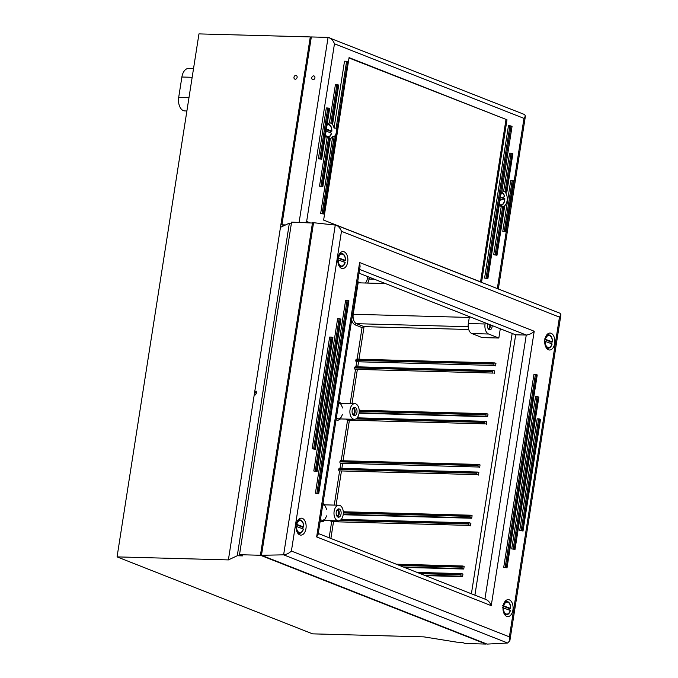 <?xml version="1.0" encoding="UTF-8"?>
<svg xmlns="http://www.w3.org/2000/svg" width="678" height="678" viewBox="0 0 678 678"><rect width="100%" height="100%" fill="white"/><g stroke="black" fill="none" stroke-linecap="round" stroke-linejoin="round"><path stroke-width="1.02" d="M330.754 520.653A1.17 0.703 91.6 0 0 331.271 521.662L469.379 525.408A1.17 0.703 -88.4 0 1 468.879 524.001L468.922 523.747A1.17 0.703 -88.4 0 1 469.634 522.84A1.17 0.703 -88.4 0 1 469.778 522.874L470.905 523.314L470.507 525.857M477.431 472.091L339.619 468.345A1.17 0.703 91.6 0 0 339.475 468.32A1.17 0.703 91.6 0 0 338.763 469.227L338.72 469.481A1.17 0.703 91.6 0 0 339.22 470.888L477.329 474.634A1.17 0.703 -88.4 0 1 476.837 473.227L476.871 472.973A1.17 0.703 -88.4 0 1 477.583 472.066A1.17 0.703 -88.4 0 1 477.727 472.1L478.854 472.541L478.456 475.083M478.626 464.472L340.814 460.735A1.17 0.703 91.6 0 0 340.661 460.701A1.17 0.703 91.6 0 0 339.958 461.608L339.915 461.862A1.17 0.703 91.6 0 0 340.415 463.269L478.524 467.015A1.17 0.703 -88.4 0 1 478.024 465.608L478.066 465.354A1.17 0.703 -88.4 0 1 478.778 464.447A1.17 0.703 -88.4 0 1 478.922 464.481L480.049 464.922L479.651 467.464M346.653 419.106A1.17 0.703 91.6 0 0 347.17 420.114L485.287 423.86A1.17 0.703 -88.4 0 1 484.787 422.453L484.821 422.199A1.17 0.703 -88.4 0 1 485.533 421.292A1.17 0.703 -88.4 0 1 485.677 421.318L486.812 421.767L486.414 424.301M493.338 370.535L355.518 366.798A1.17 0.703 91.6 0 0 355.374 366.764A1.17 0.703 91.6 0 0 354.662 367.671L354.628 367.925A1.17 0.703 91.6 0 0 355.128 369.332L493.237 373.086A1.17 0.703 -88.4 0 1 492.736 371.68L492.779 371.425A1.17 0.703 -88.4 0 1 493.482 370.519A1.17 0.703 -88.4 0 1 493.635 370.544L494.762 370.993L494.364 373.527M494.525 362.925L356.713 359.179A1.17 0.703 91.6 0 0 356.569 359.154A1.17 0.703 91.6 0 0 355.857 360.06L355.823 360.315A1.17 0.703 91.6 0 0 356.314 361.721L494.423 365.467A1.17 0.703 -88.4 0 1 493.931 364.061L493.965 363.806A1.17 0.703 -88.4 0 1 494.677 362.899A1.17 0.703 -88.4 0 1 494.821 362.933L495.949 363.374L495.559 365.908M463.752 569.011L462.625 568.571A1.17 0.703 -88.4 0 1 462.125 567.164L462.167 566.91A1.17 0.703 -88.4 0 1 462.871 566.003A1.17 0.703 -88.4 0 1 463.023 566.028L464.15 566.477L463.752 569.011L404.402 567.401M471.702 518.238L470.574 517.797A1.17 0.703 -88.4 0 1 470.074 516.382L470.117 516.128A1.17 0.703 -88.4 0 1 470.82 515.221A1.17 0.703 -88.4 0 1 470.973 515.255L472.1 515.695L471.702 518.238L343.178 514.746M462.557 576.631L461.43 576.181A1.17 0.703 -88.4 0 1 460.93 574.775L460.972 574.52A1.17 0.703 -88.4 0 1 461.684 573.613A1.17 0.703 -88.4 0 1 461.828 573.647L462.955 574.088L462.557 576.631L425.276 575.614M468.718 329.491L364.061 326.652L356.535 323.686A7.822 4.661 -88.4 0 1 353.221 314.295L358.145 282.819L385.426 283.557M487.601 416.69L486.473 416.241A1.17 0.703 -88.4 0 1 485.982 414.834L486.016 414.58A1.17 0.703 -88.4 0 1 486.728 413.673A1.17 0.703 -88.4 0 1 486.872 413.707L487.999 414.148L487.601 416.69L359.077 413.199M357.552 282.59L358.145 282.819M351.696 319.957A9.128 5.441 91.6 0 0 355.289 324.931L362.06 327.593L364.061 326.652L358.959 359.213M289.362 223.164L280.472 227.325L310.287 36.917L198.959 33.9L117.065 556.884L312.583 633.854L423.911 636.871L456.87 642.176L462.099 642.32L465.108 643.507L486.033 644.075L260.428 555.265L239.504 554.697L242.512 555.884L237.283 555.74L289.362 223.164L291.413 223.215M239.504 554.697L291.582 222.121L313.499 223.079M237.283 555.74L228.384 559.909L280.472 227.325M254.818 393.435L256.115 391.104C256.776 392.418 256.462 393.715 255.182 394.986L254.818 393.435M297.125 77.36A1.958 1.534 111.5 0 1 294.837 79.131A1.958 1.534 111.5 0 1 293.981 77.275A1.958 1.534 111.5 0 1 296.269 75.495A1.958 1.534 111.5 0 1 297.125 77.36M334.144 511.263A7.822 4.661 -88.4 0 1 338.864 505.22A7.822 4.661 -88.4 0 1 343.314 513.17A7.822 4.661 -88.4 0 1 338.441 520.865A7.822 4.661 -88.4 0 1 334.144 511.263M350.043 409.715A7.822 4.661 -88.4 0 1 354.772 403.673A7.822 4.661 -88.4 0 1 359.221 411.622A7.822 4.661 -88.4 0 1 354.348 419.309A7.822 4.661 -88.4 0 1 350.043 409.715M336.246 512.093A4.17 2.492 -88.4 0 1 338.771 508.873A4.17 2.492 -88.4 0 1 341.144 513.11A4.17 2.492 -88.4 0 1 338.542 517.212A4.17 2.492 -88.4 0 1 336.246 512.093M337.61 516.873A4.17 2.492 91.6 0 0 339.254 513.06A4.17 2.492 91.6 0 0 337.814 509.161M336.907 516.102A3.127 1.865 91.6 0 0 338.576 513.704A3.127 1.865 91.6 0 0 337.076 509.89M352.153 410.546A4.17 2.492 -88.4 0 1 354.67 407.325A4.17 2.492 -88.4 0 1 357.043 411.563A4.17 2.492 -88.4 0 1 354.441 415.665A4.17 2.492 -88.4 0 1 352.153 410.546M353.509 415.326A4.17 2.492 91.6 0 0 355.162 411.512A4.17 2.492 91.6 0 0 353.721 407.605M352.814 414.555A3.127 1.865 91.6 0 0 354.475 412.148A3.127 1.865 91.6 0 0 352.984 408.342M193.527 68.597L188.577 68.461A11.085 6.611 91.6 0 0 181.89 77.021L178.704 97.327A11.085 6.611 91.6 0 0 184.797 110.921L186.891 110.98M310.287 36.917L311.278 37.307M117.065 556.884L228.384 559.909M260.428 555.265L312.507 222.689M314.906 77.843A1.958 1.534 111.5 0 1 312.626 79.614A1.958 1.534 111.5 0 1 311.77 77.758A1.958 1.534 111.5 0 1 314.058 75.978A1.958 1.534 111.5 0 1 314.906 77.843M323.804 214.011L320.66 213.536L323.203 213.773L335.5 135.261A7.822 4.661 91.6 0 0 336.135 128.142L346.611 61.266L347.661 61.681L323.804 214.011L323.203 213.773M335.5 135.261L334.186 136.541L322.126 213.578M322.669 186.603L319.524 186.136L322.067 186.365L329.644 137.981A7.822 4.661 91.6 0 0 330.22 138.354L322.669 186.603L322.067 186.365M329.644 137.981L328.593 137.583L320.991 186.17M513.271 180.78L512.195 180.585L504.246 231.359L505.322 231.554L513.271 180.78L513.873 181.018L505.924 231.791L505.322 231.554M505.924 231.791L502.779 231.317L510.729 180.543L512.195 180.585M337.966 84.818L336.89 84.623L330.872 123.057L331.983 123.057L337.966 84.818L338.568 85.055L332.601 123.15A7.822 4.661 91.6 0 0 331.983 123.057L331.923 123.049M327.16 124.294A7.822 4.661 -88.4 0 1 329.406 123.015L335.424 84.581L336.89 84.623M512.136 153.381L511.059 153.186L505.093 191.272L506.169 191.476L512.136 153.381L512.738 153.618L506.754 191.849A7.822 4.661 91.6 0 0 506.169 191.476M501.898 191.204A7.822 4.661 -88.4 0 1 502.796 191.077A7.822 4.661 -88.4 0 1 503.627 191.23L509.593 153.143L511.059 153.186M503.627 191.23L505.093 191.272M503.356 206.578A7.822 4.661 -88.4 0 0 507.161 200.222A7.822 4.661 -88.4 0 0 505.076 192.171L506.542 192.205M504.042 206.731L496.982 255.267L493.694 254.691L496.237 254.928L503.788 206.671L502.712 206.493L495.152 254.733M496.838 255.165L496.237 254.928M493.694 254.691L501.245 206.451L502.712 206.493M499.635 201.671L487.889 278.641L484.6 278.065L487.143 278.302L511 125.981L509.915 125.786L486.067 278.107M499.788 201.629L487.889 278.641M487.745 278.539L487.143 278.302M484.6 278.065L508.458 125.744L509.915 125.786M321.533 159.203L318.38 158.737L320.931 158.966L328.881 108.192L329.483 108.429L321.533 159.203L320.931 158.966M318.38 158.737L326.338 107.963L327.796 107.997L319.846 158.771M328.881 108.192L327.796 107.997M511 125.981L512.051 126.396L501.576 193.264A7.822 4.661 91.6 0 0 500.042 200.035M503.788 206.671A7.822 4.661 91.6 0 0 504.415 206.773M346.611 61.266L344.517 61.206L334.042 128.083A7.822 4.661 -88.4 0 0 330.966 123.26L332.432 123.303M329.406 123.015L330.872 123.057M502.779 231.317L504.246 231.359M319.524 186.136L327.135 137.549L328.593 137.583M320.66 213.536L332.72 136.507L334.186 136.541M334.042 128.083L336.135 128.142M309.465 222.604L306.642 221.494L334.466 43.782L523.975 118.379L525.425 115.997L524.594 114.548L328.067 37.4L299.117 222.325M334.466 43.782C333.279 40.765 331.559 38.731 329.305 37.671M306.642 221.494L305.515 222.494M285.608 224.918L281.912 224.816L311.329 36.951L328.067 37.4M501.245 206.451A7.822 4.661 -88.4 0 1 499.449 204.841M332.72 136.507A7.822 4.661 -88.4 0 1 330.364 138.498L322.813 186.713M327.135 137.549A7.822 4.661 -88.4 0 1 325.525 134.744M506.991 119.777L481.55 282.26L323.626 220.096L349.068 57.613L506.991 119.777L349.009 57.977M480.558 281.87L505.949 119.752M281.912 224.816L284.04 225.655M326.423 129.015L331.72 131.1L330.474 131.261L326.321 129.625M327.025 125.142A6 3.576 -88.4 0 1 331.72 131.1L331.61 131.261M330.474 131.261A6.907 4.119 -88.4 0 1 330.296 132.693M325.711 135.261A6 3.576 -88.4 0 0 331.406 133.134L326.101 131.04M501.635 192.908A6 3.576 -88.4 0 1 504.5 196.713L500.05 198.146M503.364 197.086A6.907 4.119 -88.4 0 1 503.466 198.544L504.703 198.764L500.05 200.264M504.593 198.595L504.703 198.764A6 3.576 -88.4 0 1 499.533 204.307M500.017 199.654L503.466 198.544M469.413 316.618L468.329 323.542A8.348 4.975 91.6 0 0 471.871 333.559L482.092 337.585L498.839 338.034L500.288 328.771M488.296 328.94A3.127 1.865 91.6 0 0 489.685 324.593M488.804 329.483A3.915 2.331 91.6 0 0 490.219 324.804M492.169 325.576A3.915 2.331 -88.4 0 1 489.736 329.839A3.915 2.331 -88.4 0 1 489.245 329.737A3.915 2.331 -88.4 0 1 487.889 323.889M471.871 333.559L488.609 334.008A8.348 4.975 -88.4 0 1 485.067 323.991L468.329 323.542M485.245 322.847L485.067 323.991M488.609 334.008L498.839 338.034M471.396 593.775L512.17 333.449M544.892 339.61A8.475 5.051 -88.4 0 1 550.011 333.067A8.475 5.051 -88.4 0 1 554.833 341.678A8.475 5.051 -88.4 0 1 549.544 350.009A8.475 5.051 -88.4 0 1 544.892 339.61L551.053 341.992A6.907 4.119 -88.4 0 1 550.867 343.424M337.932 258.149A8.475 5.051 -88.4 0 1 343.06 251.597A8.475 5.051 -88.4 0 1 347.873 260.208A8.475 5.051 -88.4 0 1 342.593 268.539A8.475 5.051 -88.4 0 1 337.932 258.149M296.193 524.713A8.475 5.051 -88.4 0 1 301.312 518.17A8.475 5.051 -88.4 0 1 306.134 526.781A8.475 5.051 -88.4 0 1 300.846 535.111A8.475 5.051 -88.4 0 1 296.193 524.713M503.144 606.183A8.475 5.051 -88.4 0 1 508.271 599.632A8.475 5.051 -88.4 0 1 513.085 608.242A8.475 5.051 -88.4 0 1 507.805 616.582A8.475 5.051 -88.4 0 1 503.144 606.183M515.678 334.83L474.914 595.157L515.678 334.83L359.026 273.166L515.678 334.83L526.264 335.034L484.914 599.098M291.396 551.053L341.466 231.308C340.28 228.291 338.551 226.257 336.296 225.198L313.558 222.715L261.479 555.29L487.084 644.1L507.644 643.015L509.881 640.634L509.398 636.871L291.396 551.053C288.955 553.316 286.37 554.579 283.624 554.833L507.644 643.015M506.873 567.8L503.72 567.325L506.271 567.562L536.484 374.62L537.086 374.849L506.873 567.8L506.271 567.562M503.72 567.325L533.942 374.383L535.4 374.425L505.186 567.367M536.484 374.62L535.4 374.425M539.747 419.029L538.671 418.834L521.179 530.535L522.255 530.73L539.747 419.029L540.349 419.267L522.857 530.967L522.255 530.73M522.857 530.967L519.712 530.501L537.205 418.792L538.671 418.834M316.931 471.473L313.787 470.998L316.329 471.235L340.186 318.906L340.788 319.143L316.931 471.473L316.329 471.235M313.787 470.998L337.636 318.668L339.102 318.711L315.253 471.04M340.186 318.906L339.102 318.711M315.295 449.268L312.151 448.794L314.694 449.031L332.186 337.322L332.788 337.559L315.295 449.268L314.694 449.031M312.151 448.794L329.644 337.085L331.11 337.127L313.617 448.836M332.186 337.322L331.11 337.127M318.567 493.677L315.414 493.203L317.965 493.44L348.178 300.49L348.78 300.727L318.567 493.677L317.965 493.44M315.414 493.203L345.636 300.261L347.094 300.295L316.88 493.245M348.178 300.49L347.094 300.295M514.865 549.383L511.72 548.909L514.263 549.146L538.112 396.825L538.713 397.054L514.865 549.383L514.263 549.146M511.72 548.909L535.569 396.588L537.035 396.63L513.178 548.951M538.112 396.825L537.035 396.63M519.712 530.501L521.179 530.535M341.466 231.308L559.469 317.126L560.918 314.745L560.087 313.295L336.296 225.198M261.479 555.29L283.624 554.833L335.288 224.943M534.213 331.245L359.62 262.522L360.103 266.284L318.092 534.552L316.643 536.925L491.245 605.657L534.213 331.245C531.679 333.584 529.026 334.847 526.264 335.034L359.611 269.429M318.262 533.493L486.075 599.555C488.338 600.606 490.058 602.64 491.245 605.657M544.459 338.958L552.299 341.831L551.053 341.992M545.485 339.153A6 3.576 -88.4 0 1 549.646 335.669A6 3.576 -88.4 0 1 552.299 341.831L552.18 342M545.171 341.187A6 3.576 -88.4 0 0 547.816 347.348A6 3.576 -88.4 0 0 551.985 343.865L544.137 340.992M502.712 605.53L510.559 608.403L509.305 608.564L503.152 606.14M503.746 605.725A6 3.576 -88.4 0 1 507.907 602.242A6 3.576 -88.4 0 1 510.559 608.403L510.441 608.564M509.305 608.564A6.907 4.119 -88.4 0 1 509.127 609.997M503.423 607.751A6 3.576 -88.4 0 0 506.076 613.921A6 3.576 -88.4 0 0 510.237 610.437L502.398 607.556M295.761 524.06L303.6 526.942L302.354 527.103L296.201 524.679M296.786 524.255A6 3.576 -88.4 0 1 300.947 520.772A6 3.576 -88.4 0 1 303.6 526.942L303.481 527.103M302.354 527.103A6.907 4.119 -88.4 0 1 302.168 528.535M296.472 526.289A6 3.576 -88.4 0 0 299.117 532.45A6 3.576 -88.4 0 0 303.278 528.967L295.439 526.094M337.5 257.487L345.348 260.369L344.093 260.53L337.941 258.106M338.534 257.682A6 3.576 -88.4 0 1 342.695 254.199A6 3.576 -88.4 0 1 345.348 260.369L345.229 260.53M344.093 260.53A6.907 4.119 -88.4 0 1 343.916 261.962M338.212 259.716A6 3.576 -88.4 0 0 340.865 265.878A6 3.576 -88.4 0 0 345.026 262.394L337.186 259.521M331.644 521.806L329.144 537.781M339.602 471.032L334.262 505.102M340.788 463.421L340.017 468.329M347.551 420.258L341.212 460.718M355.501 369.485L350.17 403.546M356.696 361.866L355.925 366.781M362.06 327.593L357.12 359.162M360.781 282.887L357.696 281.675M367.654 276.565L367.315 278.726A6.517 3.89 -88.4 0 1 365.273 283.006M320.169 521.314A9.128 5.441 91.6 0 0 324.499 520.484M324.923 504.847A9.128 5.441 91.6 0 0 322.94 503.585M336.068 419.758A9.128 5.441 91.6 0 0 340.407 418.936M340.831 403.291A9.128 5.441 91.6 0 0 338.847 402.029M330.889 538.468L333.449 522.136M396.316 564.223L462.727 566.02M343.229 514.339L470.574 517.797M357.764 366.832L358.493 362.196M352.009 403.596L357.298 369.807M343.051 460.769L349.348 420.58M341.865 468.379L342.585 463.744M336.102 505.144L341.398 471.363M343.28 511.788L470.676 515.246M340.415 463.269L478.524 467.015M359.137 412.783L486.473 416.241M486.575 413.699L359.179 410.241L486.728 413.673M356.314 361.721L494.423 365.467M424.14 575.173L461.43 576.181M403.274 566.961L462.625 568.571M367.315 278.726L369.12 279.048L369.4 277.251M367.629 283.073A7.822 4.661 91.6 0 0 369.12 279.048L374.332 279.192M352.594 314.245L469.278 317.448M355.289 324.931A1.305 1.025 111.5 0 1 356.535 323.686L468.201 326.72M322.745 504.813A7.822 4.661 -88.4 0 1 323.177 504.796M326.643 515.848L325.109 519.068L322.745 520.433A7.822 4.661 -88.4 0 1 320.474 519.356M338.653 403.266A7.822 4.661 -88.4 0 1 339.076 403.249L340.907 404.198L342.721 408.037M342.551 414.3L341.009 417.521L338.653 418.885A7.822 4.661 -88.4 0 1 336.373 417.801M181.89 77.021L192.162 77.3M493.931 364.061L355.823 360.315M355.857 360.06L493.965 363.806M338.763 469.227L476.871 472.973M476.837 473.227L338.72 469.481M343.322 512.941L470.074 516.382M343.322 512.687L470.117 516.128M420.335 573.673L460.93 574.775M419.64 573.402L460.972 574.52M417.19 572.435L461.532 573.639M399.469 565.46L462.125 567.164M398.774 565.189L462.167 566.91M331.271 521.662L469.379 525.408M339.924 520.501L468.879 524.001M340.331 520.255L468.922 523.747M341.271 519.382L469.481 522.865M347.17 420.114L485.287 423.86M484.787 422.453L355.831 418.953M356.23 418.707L484.821 422.199M485.389 421.309L357.179 417.834L485.533 421.292M355.128 369.332L493.237 373.086M492.736 371.68L354.628 367.925M354.662 367.671L492.779 371.425M485.982 414.834L359.221 411.393M359.221 411.139L486.016 414.58M478.024 465.608L339.915 461.862M339.958 461.608L478.066 465.354M339.22 470.888L477.329 474.634M178.704 97.327L188.984 97.607M523.975 118.379L497.321 288.591M331.873 131.201C331.881 127.125 330.601 124.727 328.033 124.006A6.78 4.043 91.6 0 0 327.457 123.998M327.093 137.507A6.78 4.043 91.6 0 0 327.66 137.524L327.338 137.549M500.05 205.595A6.78 4.043 91.6 0 0 500.627 205.612A6.78 4.043 91.6 0 0 501.203 205.493M559.469 317.126L509.398 636.871M359.62 262.522L316.643 536.925M552.451 341.941C552.46 337.856 551.18 335.457 548.604 334.737A6.78 4.043 91.6 0 0 546.29 335.585M545.968 347.297A6.78 4.043 91.6 0 0 547.129 348.094A6.78 4.043 91.6 0 0 548.239 348.263L546.688 348.39M510.704 608.505C510.712 604.429 509.432 602.03 506.864 601.31A6.78 4.043 91.6 0 0 504.542 602.149M504.229 613.861A6.78 4.043 91.6 0 0 505.381 614.658A6.78 4.043 91.6 0 0 506.5 614.827L504.94 614.954M303.752 527.043C303.761 522.967 302.481 520.56 299.905 519.84A6.78 4.043 91.6 0 0 297.591 520.687M297.269 532.4A6.78 4.043 91.6 0 0 298.43 533.196A6.78 4.043 91.6 0 0 299.54 533.366L297.989 533.493M345.492 260.471C345.5 256.394 344.221 253.996 341.653 253.275A6.78 4.043 91.6 0 0 339.331 254.114M339.017 265.827A6.78 4.043 91.6 0 0 340.17 266.624A6.78 4.043 91.6 0 0 341.28 266.793L339.729 266.92M338.864 505.22L323.169 504.796L325.008 505.746L326.813 509.593M322.745 520.433L338.441 520.865M338.653 418.885L354.348 419.309M339.076 403.249L354.772 403.673M494.677 362.899L356.569 359.154M477.583 472.066L339.475 468.32M470.82 515.221L343.28 511.763M461.684 573.613L417.114 572.41M462.871 566.003L396.249 564.189M469.634 522.84L341.297 519.356M493.482 370.519L355.374 366.764M478.778 464.447L340.661 460.701M347.806 61.783L323.948 214.112M338.712 85.157L332.754 123.252M512.882 153.72L506.881 192.06M504.576 206.773L496.982 255.267M329.627 108.531L321.677 159.313M514.017 181.119L506.068 231.893M525.425 115.997L498.338 288.989M328.033 124.006L327.525 123.938M327.66 137.524C329.5 137.261 330.796 135.837 331.55 133.244M504.652 196.62C504.042 193.967 502.822 192.459 500.991 192.094M504.856 198.671C504.635 202.722 503.22 205.036 500.627 205.612L500.118 205.654M537.23 374.959L507.017 567.901M340.932 319.245L317.075 471.574M332.94 337.661L315.44 449.37M348.924 300.829L318.711 493.779M538.857 397.164L515.009 549.485M540.493 419.368L523.001 531.069M560.918 314.745L509.881 640.634M548.604 334.737L547.061 334.525M548.239 348.263C550.078 348 551.375 346.568 552.129 343.975M506.864 601.31L505.322 601.098M506.5 614.827C508.33 614.565 509.627 613.141 510.39 610.547M299.905 519.84L298.362 519.636M299.54 533.366C301.379 533.103 302.676 531.671 303.43 529.077M341.653 253.275L340.11 253.064M341.28 266.793C343.119 266.53 344.416 265.106 345.17 262.505"/></g></svg>
